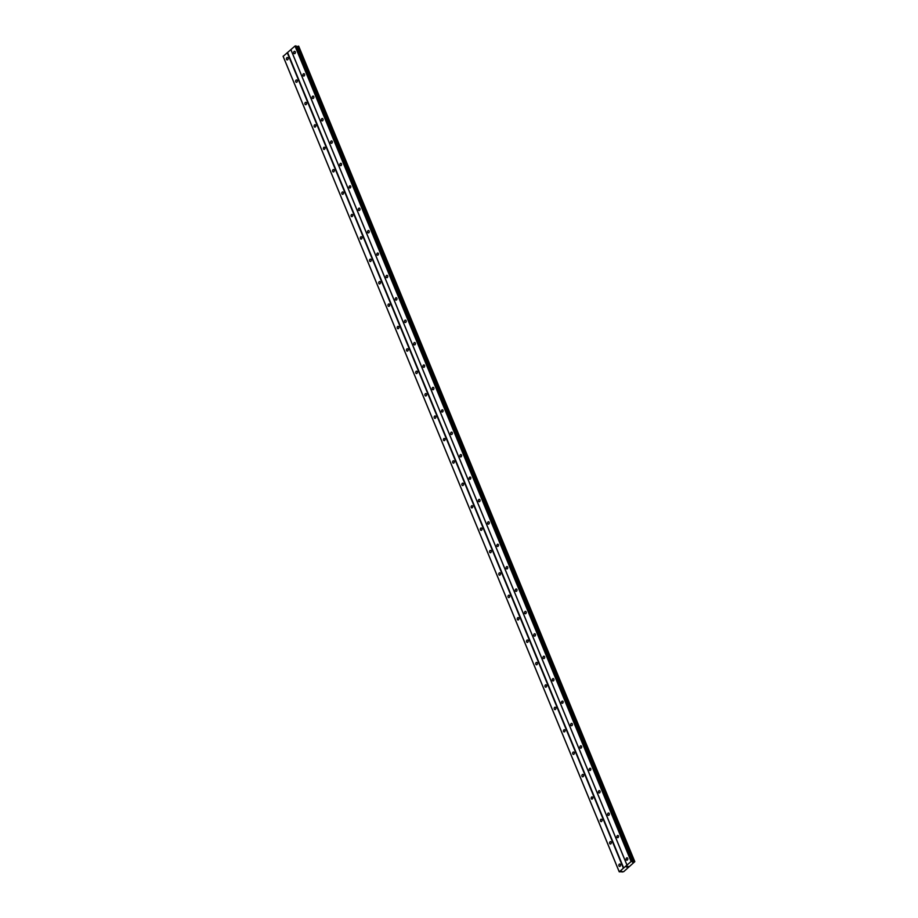 <?xml version="1.0" encoding="UTF-8"?>
<svg xmlns="http://www.w3.org/2000/svg" width="918" height="918" viewBox="0 0 918 918"><rect width="100%" height="100%" fill="white"/><g stroke="black" fill="none" stroke-linecap="round" stroke-linejoin="round"><path stroke-width="1.38" d="M626.214 859.638A1.193 0.849 94.5 0 1 627.705 858.364A1.193 0.849 94.5 0 1 626.214 859.638M616.988 837.227A1.193 0.849 94.5 0 1 618.468 835.954A1.193 0.849 94.5 0 1 616.988 837.227M607.75 814.828A1.193 0.849 94.5 0 1 609.242 813.555A1.193 0.849 94.5 0 1 607.75 814.828M598.513 792.429A1.193 0.849 94.5 0 1 600.005 791.155A1.193 0.849 94.5 0 1 598.513 792.429M589.287 770.018A1.193 0.849 94.5 0 1 590.767 768.745A1.193 0.849 94.5 0 1 589.287 770.018M580.05 747.619A1.193 0.849 94.5 0 1 581.542 746.345A1.193 0.849 94.5 0 1 580.05 747.619M570.812 725.22A1.193 0.849 94.5 0 1 572.304 723.946A1.193 0.849 94.5 0 1 570.812 725.22M561.587 702.809A1.193 0.849 94.5 0 1 563.067 701.536A1.193 0.849 94.5 0 1 561.587 702.809M552.349 680.41A1.193 0.849 94.5 0 1 553.841 679.136A1.193 0.849 94.5 0 1 552.349 680.41M543.112 658.011A1.193 0.849 94.5 0 1 544.604 656.737A1.193 0.849 94.5 0 1 543.112 658.011M533.874 635.6A1.193 0.849 94.5 0 1 535.366 634.327A1.193 0.849 94.5 0 1 533.874 635.6M524.648 613.201A1.193 0.849 94.5 0 1 526.14 611.927A1.193 0.849 94.5 0 1 524.648 613.201M515.411 590.802A1.193 0.849 94.5 0 1 516.903 589.528A1.193 0.849 94.5 0 1 515.411 590.802M506.174 568.391A1.193 0.849 94.5 0 1 507.665 567.117A1.193 0.849 94.5 0 1 506.174 568.391M496.948 545.992A1.193 0.849 94.5 0 1 498.428 544.718A1.193 0.849 94.5 0 1 496.948 545.992M487.71 523.593A1.193 0.849 94.5 0 1 489.202 522.319A1.193 0.849 94.5 0 1 487.71 523.593M478.473 501.182A1.193 0.849 94.5 0 1 479.965 499.908A1.193 0.849 94.5 0 1 478.473 501.182M469.247 478.783A1.193 0.849 94.5 0 1 470.727 477.509A1.193 0.849 94.5 0 1 469.247 478.783M460.01 456.384A1.193 0.849 94.5 0 1 461.502 455.11A1.193 0.849 94.5 0 1 460.01 456.384M450.772 433.973A1.193 0.849 94.5 0 1 452.264 432.699A1.193 0.849 94.5 0 1 450.772 433.973M441.547 411.574A1.193 0.849 94.5 0 1 443.027 410.3A1.193 0.849 94.5 0 1 441.547 411.574M432.309 389.175A1.193 0.849 94.5 0 1 433.801 387.901A1.193 0.849 94.5 0 1 432.309 389.175M423.072 366.764A1.193 0.849 94.5 0 1 424.564 365.49A1.193 0.849 94.5 0 1 423.072 366.764M413.834 344.365A1.193 0.849 94.5 0 1 415.326 343.091A1.193 0.849 94.5 0 1 413.834 344.365M404.608 321.966A1.193 0.849 94.5 0 1 406.1 320.692A1.193 0.849 94.5 0 1 404.608 321.966M395.371 299.555A1.193 0.849 94.5 0 1 396.863 298.281A1.193 0.849 94.5 0 1 395.371 299.555M386.134 277.156A1.193 0.849 94.5 0 1 387.625 275.882A1.193 0.849 94.5 0 1 386.134 277.156M376.908 254.756A1.193 0.849 94.5 0 1 378.388 253.483A1.193 0.849 94.5 0 1 376.908 254.756M367.67 232.346A1.193 0.849 94.5 0 1 369.162 231.072A1.193 0.849 94.5 0 1 367.67 232.346M358.433 209.947A1.193 0.849 94.5 0 1 359.925 208.673A1.193 0.849 94.5 0 1 358.433 209.947M349.207 187.547A1.193 0.849 94.5 0 1 350.687 186.274A1.193 0.849 94.5 0 1 349.207 187.547M339.97 165.137A1.193 0.849 94.5 0 1 341.462 163.863A1.193 0.849 94.5 0 1 339.97 165.137M330.732 142.738A1.193 0.849 94.5 0 1 332.224 141.464A1.193 0.849 94.5 0 1 330.732 142.738M321.495 120.338A1.193 0.849 94.5 0 1 322.987 119.065A1.193 0.849 94.5 0 1 321.495 120.338M312.269 97.928A1.193 0.849 94.5 0 1 313.761 96.654A1.193 0.849 94.5 0 1 312.269 97.928M303.032 75.528A1.193 0.849 94.5 0 1 304.524 74.255A1.193 0.849 94.5 0 1 303.032 75.528M293.794 53.129A1.193 0.849 94.5 0 1 295.286 51.856A1.193 0.849 94.5 0 1 293.794 53.129M618.939 865.858A1.193 0.849 94.5 0 1 620.43 864.584A1.193 0.849 94.5 0 1 618.939 865.858M609.701 843.458A1.193 0.849 94.5 0 1 611.193 842.185A1.193 0.849 94.5 0 1 609.701 843.458M600.464 821.048A1.193 0.849 94.5 0 1 601.956 819.774A1.193 0.849 94.5 0 1 600.464 821.048M591.238 798.649A1.193 0.849 94.5 0 1 592.718 797.375A1.193 0.849 94.5 0 1 591.238 798.649M582.001 776.249A1.193 0.849 94.5 0 1 583.492 774.976A1.193 0.849 94.5 0 1 582.001 776.249M572.763 753.839A1.193 0.849 94.5 0 1 574.255 752.565A1.193 0.849 94.5 0 1 572.763 753.839M563.537 731.439A1.193 0.849 94.5 0 1 565.018 730.166A1.193 0.849 94.5 0 1 563.537 731.439M554.3 709.04A1.193 0.849 94.5 0 1 555.792 707.767A1.193 0.849 94.5 0 1 554.3 709.04M545.062 686.63A1.193 0.849 94.5 0 1 546.554 685.356A1.193 0.849 94.5 0 1 545.062 686.63M535.825 664.23A1.193 0.849 94.5 0 1 537.317 662.957A1.193 0.849 94.5 0 1 535.825 664.23M526.599 641.831A1.193 0.849 94.5 0 1 528.091 640.557A1.193 0.849 94.5 0 1 526.599 641.831M517.362 619.42A1.193 0.849 94.5 0 1 518.854 618.147A1.193 0.849 94.5 0 1 517.362 619.42M508.124 597.021A1.193 0.849 94.5 0 1 509.616 595.748A1.193 0.849 94.5 0 1 508.124 597.021M498.899 574.622A1.193 0.849 94.5 0 1 500.39 573.348A1.193 0.849 94.5 0 1 498.899 574.622M489.661 552.211A1.193 0.849 94.5 0 1 491.153 550.938A1.193 0.849 94.5 0 1 489.661 552.211M480.424 529.812A1.193 0.849 94.5 0 1 481.916 528.538A1.193 0.849 94.5 0 1 480.424 529.812M471.198 507.413A1.193 0.849 94.5 0 1 472.678 506.139A1.193 0.849 94.5 0 1 471.198 507.413M461.961 485.002A1.193 0.849 94.5 0 1 463.452 483.729A1.193 0.849 94.5 0 1 461.961 485.002M452.723 462.603A1.193 0.849 94.5 0 1 454.215 461.329A1.193 0.849 94.5 0 1 452.723 462.603M443.497 440.204A1.193 0.849 94.5 0 1 444.978 438.93A1.193 0.849 94.5 0 1 443.497 440.204M434.26 417.793A1.193 0.849 94.5 0 1 435.752 416.52A1.193 0.849 94.5 0 1 434.26 417.793M425.023 395.394A1.193 0.849 94.5 0 1 426.514 394.12A1.193 0.849 94.5 0 1 425.023 395.394M415.785 372.995A1.193 0.849 94.5 0 1 417.277 371.721A1.193 0.849 94.5 0 1 415.785 372.995M406.559 350.584A1.193 0.849 94.5 0 1 408.051 349.31A1.193 0.849 94.5 0 1 406.559 350.584M397.322 328.185A1.193 0.849 94.5 0 1 398.814 326.911A1.193 0.849 94.5 0 1 397.322 328.185M388.084 305.786A1.193 0.849 94.5 0 1 389.576 304.512A1.193 0.849 94.5 0 1 388.084 305.786M378.859 283.375A1.193 0.849 94.5 0 1 380.35 282.101A1.193 0.849 94.5 0 1 378.859 283.375M369.621 260.976A1.193 0.849 94.5 0 1 371.113 259.702A1.193 0.849 94.5 0 1 369.621 260.976M360.384 238.577A1.193 0.849 94.5 0 1 361.876 237.303A1.193 0.849 94.5 0 1 360.384 238.577M351.158 216.166A1.193 0.849 94.5 0 1 352.638 214.892A1.193 0.849 94.5 0 1 351.158 216.166M341.921 193.767A1.193 0.849 94.5 0 1 343.412 192.493A1.193 0.849 94.5 0 1 341.921 193.767M332.683 171.368A1.193 0.849 94.5 0 1 334.175 170.094A1.193 0.849 94.5 0 1 332.683 171.368M323.457 148.957A1.193 0.849 94.5 0 1 324.938 147.683A1.193 0.849 94.5 0 1 323.457 148.957M314.22 126.558A1.193 0.849 94.5 0 1 315.712 125.284A1.193 0.849 94.5 0 1 314.22 126.558M304.983 104.159A1.193 0.849 94.5 0 1 306.474 102.885A1.193 0.849 94.5 0 1 304.983 104.159M295.745 81.748A1.193 0.849 94.5 0 1 297.237 80.486A1.193 0.849 94.5 0 1 295.745 81.748M286.519 59.349A1.193 0.849 94.5 0 1 288.011 58.075A1.193 0.849 94.5 0 1 286.519 59.349M619.225 871.836L283.123 56.365L295.011 46.026L296.101 45.957L632.376 862.059L634.82 861.658L623.609 871.744L619.225 871.836L631.125 861.497L632.215 861.428M296.181 46.003L632.295 861.486L296.101 45.957M296.48 46.703L297.501 46.428L633.615 861.899M298.66 46.164L634.774 861.635L298.706 46.187L297.501 46.428M626.925 866.615L628.141 866.328M626.42 867.051L627.246 866.948M290.88 49.561L626.994 865.031M290.891 49.721L627.005 865.192M295.011 46.026L631.125 861.497M295.366 45.9L631.481 861.371M297.639 46.393L633.741 861.864M283.1 56.216L619.214 871.687M287.231 52.682L623.345 868.141M287.586 52.555L623.701 868.015M296.548 46.703L632.663 862.174M296.904 46.646L633.018 862.117M298.212 46.187L634.327 861.658M298.396 46.141L634.499 861.612M298.706 46.187L634.82 861.658M621.911 871.343L622.209 872.054"/></g></svg>

